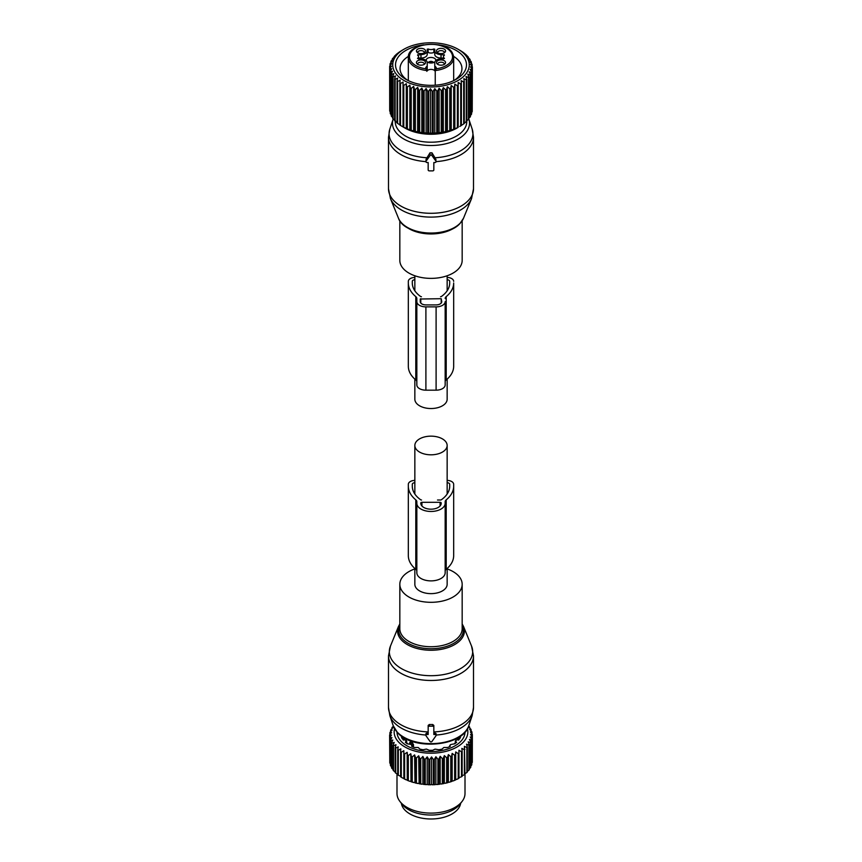 <?xml version="1.0" encoding="UTF-8"?>
<svg xmlns="http://www.w3.org/2000/svg" width="862" height="862" viewBox="0 0 862 862"><rect width="100%" height="100%" fill="white"/><g stroke="black" fill="none" stroke-linecap="round" stroke-linejoin="round"><path stroke-width="1.29" d="M447.152 379.108L447.152 399.203A16.152 9.32 180 0 1 437.185 407.823A16.152 9.32 180 0 1 419.578 405.797A16.152 9.32 180 0 1 414.848 399.203L414.848 379.108M462.172 220.769L462.172 260.378A31.172 17.994 180 0 1 458.358 269.009A31.172 17.994 180 0 1 423.285 277.812A31.172 17.994 180 0 1 399.828 260.378L399.828 220.769M427.013 157.768A41.926 24.211 180 0 1 389.829 129.084L388.493 137.263A42.507 24.545 180 0 0 425.936 161.625L426.087 159.211L430.019 152.811L430.019 155.591L426.087 161.151A1.131 0.927 180 0 0 427.078 162.541L428.166 162.541L428.166 168.252M393.212 118.956L393.18 119.053A38.51 22.24 180 0 0 417.962 144.191A38.51 22.24 180 0 0 464.801 133.922A38.51 22.24 180 0 0 468.82 119.053L472.171 129.084A41.926 24.211 180 0 1 467.797 145.269A41.926 24.211 180 0 1 434.987 157.768L431.981 152.811L430.019 152.811M434.987 157.768L436.064 161.614A1.131 0.927 180 0 0 435.913 161.151L431.981 155.591A1.131 0.927 180 0 0 430.019 155.591M472.171 129.084L473.507 137.263A42.507 24.545 180 0 1 468.303 149.029A42.507 24.545 180 0 1 436.064 161.625A1.131 0.927 180 0 1 434.922 162.541L433.834 162.541L433.834 168.252M433.834 162.541L433.834 169.943A1.131 0.927 180 0 1 432.702 170.87L429.298 170.87A1.131 0.927 180 0 1 428.166 169.943L428.166 162.541M426.227 60.599A4.816 2.78 180 0 1 426.184 60.232A4.816 2.78 180 0 1 430.31 57.485A4.816 2.78 180 0 1 435.622 59.456A4.816 2.78 180 0 1 435.816 60.232A4.816 2.78 180 0 1 435.773 60.599M434.901 61.87A4.816 2.78 180 0 1 427.099 61.87M437.627 64.294A3.405 1.961 180 0 1 437.616 64.165A3.405 1.961 180 0 1 440.062 62.279A3.405 1.961 180 0 1 444.415 64.165A3.405 1.961 180 0 1 444.415 64.294M417.585 64.294A3.405 1.961 180 0 1 417.585 64.165A3.405 1.961 180 0 1 420.494 62.226A3.405 1.961 180 0 1 424.244 63.616A3.405 1.961 180 0 1 424.384 64.165A3.405 1.961 180 0 1 424.373 64.294M417.585 52.722A3.405 1.961 180 0 1 417.585 52.604A3.405 1.961 180 0 1 420.02 50.718A3.405 1.961 180 0 1 424.384 52.604A3.405 1.961 180 0 1 424.373 52.722M437.627 52.722A3.405 1.961 180 0 1 437.616 52.604A3.405 1.961 180 0 1 440.536 50.653A3.405 1.961 180 0 1 444.286 52.043A3.405 1.961 180 0 1 444.415 52.604A3.405 1.961 180 0 1 444.415 52.722M441.021 54.575L441.021 58.045A6.239 3.599 0 0 1 434.782 54.446L434.782 50.977A6.239 3.599 0 0 0 441.021 54.575L444.48 55.114A4.536 2.618 0 0 0 443.467 56.763A4.536 2.618 0 0 0 444.48 58.411L441.021 58.95A6.239 3.599 0 0 0 434.782 62.549L434.782 69.294A17.003 9.816 0 0 0 435.159 71.341A4.245 2.457 0 0 0 434.782 70.738A4.245 2.457 0 0 0 431 69.402A4.245 2.457 0 0 0 427.218 70.738A4.245 2.457 0 0 0 426.841 71.341A17.003 9.816 0 0 0 427.218 69.294L427.218 65.824A17.003 9.816 0 0 1 427.207 66.18L426.841 68.798A4.245 2.457 0 0 0 426.755 69.305L426.755 70.544A22.671 13.092 180 0 1 409.245 61.374A22.671 13.092 180 0 1 408.329 57.689L408.329 80.619M441.021 58.045L443.467 58.045M434.782 52.701L433.855 52.453L433.855 48.983L434.782 49.231L434.782 50.977M427.218 52.701L428.145 52.453A4.536 2.618 0 0 0 433.855 52.453M418.533 58.045L420.979 58.045A6.239 3.599 0 0 0 427.218 54.446L427.218 49.231L428.145 48.983A4.536 2.618 0 0 0 433.855 48.983M439.739 60.028A4.547 2.629 180 0 1 444.447 60.825A4.547 2.629 180 0 1 445.169 63.616A4.547 2.629 180 0 1 442.303 65.07A4.547 2.629 180 0 1 436.872 63.616A4.547 2.629 180 0 1 439.739 60.028M425.343 61.805A4.547 2.629 180 0 1 425.128 63.616A4.547 2.629 180 0 1 420.979 65.178A4.547 2.629 180 0 1 416.831 63.616A4.547 2.629 180 0 1 416.615 63.292A4.547 2.629 180 0 1 419.697 60.028A4.547 2.629 180 0 1 425.343 61.805M422.261 53.498A4.547 2.629 180 0 1 416.831 52.054A4.547 2.629 180 0 1 419.697 48.466A4.547 2.629 180 0 1 424.406 49.253A4.547 2.629 180 0 1 425.128 52.054A4.547 2.629 180 0 1 422.261 53.498M445.385 50.244A4.547 2.629 180 0 1 445.169 52.054A4.547 2.629 180 0 1 441.021 53.606A4.547 2.629 180 0 1 436.872 52.054A4.547 2.629 180 0 1 436.657 51.72A4.547 2.629 180 0 1 439.739 48.466A4.547 2.629 180 0 1 445.385 50.244M452.755 54.004A22.671 13.092 180 0 1 453.671 57.689A22.671 13.092 180 0 1 435.245 70.544L435.245 69.305A4.245 2.457 0 0 0 435.159 68.798L434.793 66.18A5.387 3.103 180 0 1 436.387 68.378L435.245 70.544L435.245 85.198M420.979 58.045L420.979 54.575A6.239 3.599 0 0 0 427.218 50.977M420.979 54.575L417.52 55.114A4.536 2.618 0 0 1 418.533 56.763A4.536 2.618 0 0 1 417.52 58.411L420.979 58.95A6.239 3.599 180 0 1 427.218 62.549L427.218 65.824M435.245 70.544L435.245 69.305A1.131 0.927 0 0 1 436.387 68.378M426.755 69.305L426.755 69.305A1.131 0.927 180 0 0 425.612 68.378L426.755 70.544M433.791 62.506A4.245 2.457 -3.1 0 0 431.032 61.342L431.032 61.622A3.771 2.177 -3.1 0 1 433.37 62.657M431.388 63.012A3.114 1.799 -3.1 0 0 431.075 62.948L431.032 61.622M428.209 62.506A4.245 2.457 -176.9 0 1 430.968 61.342L430.968 61.622A3.771 2.177 -176.9 0 0 428.629 62.657M430.612 63.012A3.114 1.799 -176.9 0 1 430.925 62.948L430.968 61.622M407.349 128.891L410.398 130A41.376 23.888 0 0 0 411.228 130.27L414.46 131.186A41.376 23.888 0 0 0 415.344 131.401L418.738 132.101A41.376 23.888 0 0 0 419.352 132.209A41.376 23.888 0 0 0 419.654 132.263L423.156 132.737A41.376 23.888 0 0 0 424.093 132.834L427.681 133.093A41.376 23.888 0 0 0 428.629 133.136L432.228 133.168A41.376 23.888 0 0 0 433.187 133.136L436.775 132.942A41.376 23.888 0 0 0 437.713 132.856L441.247 132.425A41.376 23.888 0 0 0 442.174 132.285L445.589 131.638A41.376 23.888 0 0 0 446.484 131.433L449.759 130.571A41.376 23.888 0 0 0 450.61 130.324L453.703 129.257A41.376 23.888 0 0 0 454.5 128.944L457.377 127.695A41.376 23.888 0 0 0 458.099 127.339L457.054 128.029A36.84 21.27 0 0 1 420.624 133.394A36.84 21.27 0 0 1 404.946 128.029L403.05 126.929L403.05 85.015A41.376 23.888 0 0 0 403.761 85.381L403.761 127.264L406.573 128.567A41.376 23.888 0 0 0 407.349 128.891L407.349 87.008A41.376 23.888 180 0 1 406.573 86.685L406.293 83.722L403.761 85.381M403.761 127.264A41.376 23.888 0 0 1 403.05 126.897L403.05 82.041L400.496 83.549A41.376 23.888 180 0 1 399.86 83.14L400.14 80.166L397.608 81.513A41.376 23.888 180 0 1 397.048 81.06L397.608 78.119L395.119 79.304A41.376 23.888 180 0 1 394.656 78.819L395.486 75.931L393.072 76.955A41.376 23.888 180 0 1 392.706 76.449L393.794 73.615L391.488 74.488A41.376 23.888 180 0 1 391.208 73.96L392.544 71.201L390.378 71.934A41.376 23.888 180 0 1 390.206 71.395L391.768 68.723L389.764 69.326A41.376 23.888 180 0 1 389.699 68.777L391.477 66.223L389.646 66.697A41.376 23.888 180 0 1 389.689 66.148L391.65 63.702L390.033 64.079A41.376 23.888 180 0 1 390.174 63.529L392.307 61.224L390.917 61.493A41.376 23.888 180 0 1 391.165 60.965L393.438 58.788L392.285 58.982A41.376 23.888 180 0 1 392.63 58.465L395.022 56.45L394.128 56.58A41.376 23.888 180 0 1 394.57 56.084L396.412 54.295A41.376 23.888 180 0 1 396.951 53.843L399.128 52.183A41.376 23.888 180 0 1 399.742 51.763L402.285 50.211M403.05 126.929L400.496 125.421L400.496 83.549M397.048 81.06L397.048 122.943A41.376 23.888 0 0 0 397.608 123.395L397.608 81.513M397.608 123.007L395.119 121.186L395.119 79.304M394.656 78.819L394.656 120.702A41.376 23.888 0 0 0 395.119 121.186M395.486 120.82L393.072 118.837L393.072 76.955M392.706 76.449L392.706 118.331A41.376 23.888 0 0 0 393.072 118.837M392.706 117.501L391.488 116.37L391.488 74.488M391.208 73.96L391.208 115.842A41.376 23.888 0 0 0 391.488 116.37M391.208 114.7L390.378 113.816L390.378 71.934M390.206 71.395L390.206 113.267A41.376 23.888 0 0 0 390.378 113.816M390.206 111.748L389.764 69.326M389.699 68.777L389.699 110.659A41.376 23.888 0 0 0 389.764 111.209M389.699 108.644L389.646 66.697M399.86 83.14L399.86 125.012A41.376 23.888 0 0 0 400.496 125.421M400.14 125.055L397.608 123.395M409.838 130.065L409.838 85.176L407.349 87.008M409.838 85.176L410.398 88.118A41.376 23.888 180 0 0 411.228 88.387L413.641 86.405L414.46 89.303A41.376 23.888 180 0 0 415.344 89.519L417.65 87.385L418.738 90.219A41.376 23.888 180 0 0 419.352 90.327A41.376 23.888 180 0 0 419.654 90.381L421.82 88.107L423.156 90.866A41.376 23.888 180 0 0 424.093 90.963L426.108 88.549L427.681 91.221A41.376 23.888 180 0 0 428.629 91.253L430.45 88.721L432.228 91.286A41.376 23.888 180 0 0 433.187 91.264L434.804 88.624L436.775 91.06A41.376 23.888 180 0 0 437.713 90.973L439.114 88.236L441.247 90.553A41.376 23.888 180 0 0 442.174 90.413L443.316 87.59L445.589 89.756A41.376 23.888 180 0 0 446.484 89.562L447.378 86.674L449.759 88.7A41.376 23.888 180 0 0 450.61 88.441L451.235 85.51L453.703 87.374A41.376 23.888 180 0 0 454.5 87.073L454.845 84.11L457.377 85.812A41.376 23.888 180 0 0 458.099 85.457L458.175 82.483L460.717 84.023A41.376 23.888 180 0 0 461.375 83.625L461.17 80.651L463.702 82.041A41.376 23.888 180 0 0 464.284 81.599L463.788 78.647L466.299 79.875A41.376 23.888 180 0 0 466.784 79.401L466.019 76.492L468.454 77.558A41.376 23.888 180 0 0 468.853 77.052L467.829 74.197L470.167 75.113A41.376 23.888 180 0 0 470.458 74.585L469.187 71.815L471.395 72.58A41.376 23.888 180 0 0 471.589 72.042L470.081 69.348L472.128 69.984A41.376 23.888 180 0 0 472.225 69.434L470.501 66.848L472.376 67.355A41.376 23.888 180 0 0 472.365 66.805L470.436 64.338L472.107 64.725A41.376 23.888 180 0 0 471.999 64.176L469.898 61.838L471.352 62.129A41.376 23.888 180 0 0 471.126 61.601L468.885 59.392L470.102 59.597A41.376 23.888 180 0 0 469.779 59.079L467.419 57.021L468.378 57.161A41.376 23.888 180 0 0 467.958 56.666L466.202 54.856A41.376 23.888 180 0 0 465.685 54.392L463.594 52.69A41.376 23.888 180 0 0 462.991 52.259L460.588 50.718A41.376 23.888 180 0 0 460.254 50.513A41.376 23.888 180 0 0 459.92 50.319M420.225 86.06A38.251 22.089 180 0 1 403.944 49.242A38.251 22.089 180 0 1 441.775 43.671A38.251 22.089 180 0 1 458.056 49.242A38.251 22.089 180 0 1 463.907 76.136A38.251 22.089 180 0 1 420.225 86.06M390.033 65.706L390.033 64.079M390.917 62.721L390.917 61.493M392.285 59.877L392.285 58.982M394.128 57.194L394.128 56.58M472.225 109.431L472.376 67.355M471.589 112.502L472.128 111.866A41.376 23.888 0 0 0 472.225 111.317L472.225 69.434M470.458 115.411L471.395 114.463A41.376 23.888 0 0 0 471.589 113.924L471.589 72.042M468.853 118.18L470.167 116.995A41.376 23.888 0 0 0 470.458 116.467L470.458 74.585M466.019 121.38L468.454 119.43A41.376 23.888 0 0 0 468.853 118.934L468.853 77.052M463.788 123.535L466.299 121.747A41.376 23.888 0 0 0 466.784 121.273L466.784 79.401M461.17 125.54L463.702 123.912A41.376 23.888 0 0 0 464.284 123.481L464.284 81.599M459.758 126.466L460.717 125.906A41.376 23.888 0 0 0 461.375 125.507L461.375 83.625M418.738 132.101L418.738 90.219M417.65 132.274L417.65 87.385M415.344 131.401L415.344 89.519M414.46 131.186L414.46 89.303M413.641 131.293L413.641 86.405M411.228 130.27L411.228 88.387M410.398 130L410.398 88.118M406.573 128.567L406.573 86.685M406.293 128.61L406.293 83.722M423.921 44.792A35.482 20.483 0 0 0 421.012 45.212A35.482 20.483 0 0 0 405.916 79.347A35.482 20.483 0 0 0 440.988 84.519A35.482 20.483 0 0 0 456.084 79.347A35.482 20.483 0 0 0 464.974 58.961A35.482 20.483 0 0 0 438.079 44.792M468.378 57.851L468.378 57.161M470.102 60.577L470.102 59.597M471.352 63.454L471.352 62.129M472.107 66.482L472.107 64.725M472.128 111.866L472.128 69.984M471.395 114.463L471.395 72.58M470.167 116.995L470.167 75.113M468.454 119.43L468.454 77.558M466.299 121.747L466.299 79.875M463.702 123.912L463.702 82.041M460.717 125.906L460.717 84.023M458.175 127.371L458.175 82.483M458.099 127.339L458.099 85.457M457.377 127.695L457.377 85.812M454.845 128.998L454.845 84.11M454.5 128.944L454.5 87.073M453.703 129.257L453.703 87.374M451.235 130.399L451.235 85.51M450.61 130.324L450.61 88.441M449.759 130.571L449.759 88.7M447.378 131.563L447.378 86.674M446.484 131.433L446.484 89.562M445.589 131.638L445.589 89.756M443.316 132.479L443.316 87.59M442.174 132.285L442.174 90.413M441.247 132.425L441.247 90.553M439.114 133.125L439.114 88.236M437.713 132.856L437.713 90.973M436.775 132.942L436.775 91.06M434.804 133.513L434.804 88.624M433.187 133.136L433.187 91.264M432.228 133.168L432.228 91.286M430.45 133.61L430.45 88.721M428.629 133.136L428.629 91.253M427.681 133.093L427.681 91.221M426.108 133.438L426.108 88.549M424.093 132.834L424.093 90.963M423.156 132.737L423.156 90.866M421.82 132.996L421.82 88.107M419.654 132.263L419.654 90.381M408.437 56.332A30.946 17.865 0 0 0 400.054 68.561A30.946 17.865 0 0 0 407.629 80.274M454.371 80.274A30.946 17.865 0 0 0 461.946 68.561A30.946 17.865 0 0 0 453.563 56.332M414.848 277.435A6.799 3.922 180 0 0 408.329 281.357L408.329 282.984A41.085 23.727 180 0 0 415.796 296.625A5.668 3.276 180 0 1 416.831 298.511L416.831 384.937A9.073 5.237 180 0 0 425.903 390.174L436.097 390.174A9.073 5.237 180 0 0 445.169 384.937L445.169 301.635A9.073 5.237 180 0 1 436.097 306.872L436.097 390.174M445.169 301.635L445.169 381.801A5.668 3.276 180 0 1 446.204 379.926A41.085 23.727 180 0 0 453.671 366.285L453.671 282.984A41.085 23.727 180 0 1 446.204 296.625L446.204 379.926M421.464 296.733A1.131 0.657 180 0 1 420.591 296.485A37.12 21.431 180 0 1 412.295 282.984L412.295 281.357L412.295 282.984M412.295 281.357A2.834 1.638 180 0 1 414.848 279.73M447.152 279.73A2.834 1.638 180 0 1 449.705 281.357L449.705 282.984A37.12 21.431 180 0 1 441.409 296.485A1.131 0.657 180 0 1 440.536 296.733M420.236 299.017L441.204 298.694L441.764 301.635A5.668 3.276 180 0 1 436.097 304.911L425.903 304.911A5.668 3.276 180 0 1 420.236 301.635L420.236 299.017L420.236 301.635M445.169 298.511A5.668 3.276 180 0 1 446.204 296.625M453.671 282.984L453.671 364.648M447.152 277.435A6.799 3.922 180 0 1 453.671 281.357M408.329 282.984L408.329 366.285A41.085 23.727 180 0 0 415.796 379.926A5.668 3.276 180 0 1 416.831 381.801M436.097 306.872L425.903 306.872A9.073 5.237 180 0 1 416.831 301.635M414.848 568.457L414.848 584.307A16.152 9.32 0 0 0 419.578 590.901A16.152 9.32 0 0 0 437.185 592.927A16.152 9.32 0 0 0 447.152 584.307L447.152 568.457M419.578 452.076A16.152 9.32 0 0 0 437.185 454.102A16.152 9.32 0 0 0 447.152 445.482A16.152 9.32 0 0 0 442.421 438.887A16.152 9.32 0 0 0 424.815 436.862A16.152 9.32 0 0 0 414.848 445.482A16.152 9.32 0 0 0 419.578 452.076M414.848 568.92A31.172 17.994 0 0 0 399.828 584.307A31.172 17.994 0 0 0 403.642 592.937A31.172 17.994 0 0 0 438.715 601.751A31.172 17.994 0 0 0 462.172 584.307A31.172 17.994 0 0 0 458.358 575.676A31.172 17.994 0 0 0 447.152 568.92M426.087 733.961L427.078 732.743L428.166 732.797M433.834 732.797L434.922 732.743L434.922 734.51L433.834 734.51L433.834 727.097A1.131 0.927 180 0 0 432.702 726.181L429.298 726.181A1.131 0.927 180 0 0 428.166 727.097L428.166 734.51L427.078 734.51A1.131 0.927 180 0 0 426.087 735.889L430.019 741.449A1.131 0.927 180 0 0 431.981 741.449L435.913 735.889A1.131 0.927 180 0 0 434.922 734.51M435.913 733.961L434.922 732.743M393.18 725.632L397.544 732.678C413.038 750.856 463.314 746.567 468.82 725.632A38.51 22.24 0 0 1 436.937 743.389A38.51 22.24 0 0 1 397.199 732.086A38.51 22.24 0 0 1 393.18 725.632L389.829 715.611L388.493 707.422A42.507 24.545 0 0 0 393.697 719.188A42.507 24.545 0 0 0 428.166 731.913L428.166 725.416L429.298 724.522A42.507 24.545 0 0 0 432.702 724.522L432.702 726.181M436.064 735.049A41.926 24.211 0 0 0 472.171 715.611L473.507 707.422A42.507 24.545 0 0 1 433.834 731.913L433.834 725.416L432.702 724.522M433.834 725.416L433.834 727.097M428.166 725.416L428.166 727.097M401.358 803.298A29.75 17.175 0 0 0 428.058 818.9A29.75 17.175 0 0 0 459.554 806.638A29.75 17.175 0 0 0 460.642 803.298M461.504 751.772L458.95 750.263L458.95 777.686L461.504 776.759A41.376 23.888 0 0 0 462.14 776.35L462.14 751.362A41.376 23.888 180 0 1 461.504 751.772L461.504 776.759M458.239 753.614A41.376 23.888 180 0 0 458.95 753.237L458.95 778.235A41.376 23.888 180 0 1 458.239 778.601L458.239 753.614L455.707 751.944L455.427 754.907A41.376 23.888 180 0 1 454.651 755.231L454.651 780.218L453.132 780.95A40.245 23.231 180 0 0 455.599 779.927L455.427 779.894A41.376 23.888 180 0 1 454.651 780.218M455.707 751.944L455.707 779.367L456.698 779.42A40.245 23.231 0 0 0 458.95 778.257L458.95 778.235M464.952 749.283A41.376 23.888 180 0 1 464.392 749.735L464.392 774.722A41.376 23.888 180 0 0 464.952 774.27L464.392 746.341L466.881 747.526L466.881 772.514L464.952 773.688M468.659 726.084L469.37 726.688A41.376 23.888 180 0 1 469.715 727.205L468.562 727.011L470.835 729.187A41.376 23.888 180 0 1 471.083 729.715L469.693 729.446L471.826 731.752A41.376 23.888 180 0 1 471.967 732.301L470.35 731.924L472.311 734.37A41.376 23.888 180 0 1 472.354 734.92L470.523 734.446L472.301 736.999A41.376 23.888 180 0 1 472.236 737.549L470.232 736.945L471.794 739.618A41.376 23.888 180 0 1 471.622 740.156L469.456 739.424L470.792 742.182A41.376 23.888 180 0 1 470.512 742.71L468.206 741.837L469.294 744.671A41.376 23.888 180 0 1 468.928 745.177L466.514 744.154L467.344 747.052A41.376 23.888 180 0 1 466.881 747.526M467.419 728.724A36.84 21.27 180 0 1 441.376 752.343A36.84 21.27 180 0 1 394.58 728.724M443.262 758.441A41.376 23.888 180 0 1 442.648 758.549A41.376 23.888 180 0 1 442.346 758.603L442.346 783.59A41.376 23.888 0 0 0 442.648 783.536A41.376 23.888 180 0 0 443.262 783.429L443.262 758.441L444.35 755.608L446.656 757.741L446.656 782.728L445.245 783.278A40.245 23.231 180 0 0 448.035 782.588L447.54 782.513A41.376 23.888 180 0 1 446.656 782.728M454.651 755.231L452.162 753.41L451.602 756.34A41.376 23.888 180 0 1 450.772 756.61L448.359 754.627L447.54 757.526A41.376 23.888 180 0 1 446.656 757.741M464.392 749.735L461.86 748.388L462.14 751.362M456.698 779.42L458.239 778.601M455.707 779.367L455.599 779.927M452.162 753.41L452.162 780.821L453.132 780.95M452.162 780.821L451.947 781.381A40.245 23.231 180 0 1 449.307 782.233L450.772 781.597L450.772 756.61M448.359 754.627L448.359 782.049L449.307 782.233M448.359 782.049L448.035 782.588M444.35 755.608L444.35 783.03L445.245 783.278M444.35 783.03L443.93 783.547A40.245 23.231 180 0 1 442.325 783.838A40.245 23.231 180 0 1 441.021 784.043L442.346 783.59M393.406 726.267L392.221 727.302A41.376 23.888 180 0 0 391.898 727.83L393.115 727.614L390.874 729.823A41.376 23.888 180 0 0 390.648 730.351L392.102 730.06L390.001 732.398A41.376 23.888 180 0 0 389.893 732.948L391.563 732.56L389.635 735.027A41.376 23.888 180 0 0 389.624 735.577L391.499 735.071L389.775 737.656A41.376 23.888 180 0 0 389.872 738.206L391.919 737.57L390.411 740.264A41.376 23.888 180 0 0 390.605 740.803L392.813 740.038L391.542 742.818A41.376 23.888 180 0 0 391.833 743.335L394.171 742.419L393.147 745.274A41.376 23.888 180 0 0 393.546 745.781L395.981 744.714L395.216 747.623A41.376 23.888 180 0 0 395.701 748.097L398.212 746.869L397.716 749.821A41.376 23.888 180 0 0 398.298 750.263L400.83 748.873L400.625 751.847A41.376 23.888 180 0 0 401.283 752.246L403.825 750.705L403.901 753.679A41.376 23.888 180 0 0 404.623 754.034L407.155 752.332L407.5 755.295A41.376 23.888 180 0 0 408.297 755.597L410.765 753.733L411.389 756.664A41.376 23.888 180 0 0 412.241 756.922L414.622 754.896L415.516 757.784A41.376 23.888 180 0 0 416.411 757.978L418.684 755.812L419.826 758.635A41.376 23.888 180 0 0 420.753 758.775L422.886 756.47L424.287 759.196A41.376 23.888 180 0 0 425.225 759.282L427.196 756.847L428.813 759.487A41.376 23.888 180 0 0 429.772 759.508L431.55 756.944L433.37 759.476A41.376 23.888 180 0 0 434.319 759.444L435.892 756.771L437.907 759.185A41.376 23.888 180 0 0 438.844 759.088L440.18 756.33L440.18 783.741L441.021 784.043M440.18 783.741L439.652 784.237A40.245 23.231 180 0 1 436.678 784.549L437.907 784.172A41.376 23.888 0 0 0 438.844 784.075L438.844 759.088M435.892 756.771L435.892 784.194L436.678 784.549M435.892 784.194L435.278 784.646A40.245 23.231 180 0 1 432.261 784.765L433.37 784.463A41.376 23.888 0 0 0 434.319 784.431L434.319 759.444M431.55 756.944L431.55 784.366L432.261 784.765M431.55 784.366L430.849 784.776A40.245 23.231 180 0 1 427.821 784.7L428.813 784.474A41.376 23.888 0 0 0 429.772 784.495L429.772 759.508M427.196 756.847L427.196 784.258L427.821 784.7M427.196 784.258L426.431 784.625A40.245 23.231 180 0 1 423.436 784.366L424.287 784.194A41.376 23.888 0 0 0 425.225 784.269L425.225 759.282M422.886 756.47L422.886 783.881L423.436 784.366M422.886 783.881L422.057 784.194A40.245 23.231 180 0 1 419.126 783.741L419.826 783.623A41.376 23.888 0 0 0 420.753 783.763L420.753 758.775M418.684 755.812L419.126 783.741M418.684 783.235L417.79 783.493A40.245 23.231 180 0 1 414.967 782.858L415.516 782.771A41.376 23.888 0 0 0 416.411 782.976L416.411 757.978M414.622 754.896L414.967 782.858M414.622 782.319L413.695 782.524A40.245 23.231 180 0 1 411.012 781.705L411.389 781.651A41.376 23.888 0 0 0 412.241 781.909L412.241 756.922M410.765 753.733L411.012 781.705M410.765 781.155L409.806 781.295A40.245 23.231 180 0 1 407.284 780.315L407.5 780.282A41.376 23.888 0 0 0 408.297 780.584L408.297 755.597M407.155 752.332L407.284 780.315M407.155 779.744L406.164 779.83A40.245 23.231 180 0 1 403.858 778.698L403.901 778.666A41.376 23.888 0 0 0 404.623 779.022L404.623 754.034M403.825 750.705L403.858 778.698M403.825 778.127L402.834 778.138A40.245 23.231 180 0 1 402.543 777.977A40.245 23.231 180 0 1 402.446 777.912M400.625 776.285L398.298 775.25L398.298 750.263M397.716 774.238L395.701 773.085L395.701 748.097M395.216 771.996L393.546 770.768L393.546 745.781M467.344 771.404L468.928 770.165L468.928 745.177M462.14 775.789L464.392 774.722M467.344 747.052L467.344 772.04A41.376 23.888 180 0 1 466.881 772.514M469.294 744.671L469.294 769.658A41.376 23.888 180 0 1 468.928 770.165M469.111 769.012L470.512 767.697L470.512 742.71M470.792 742.182L470.792 767.169A41.376 23.888 180 0 1 470.512 767.697M470.296 766.544L471.622 765.144L471.622 740.156M471.794 739.618L471.794 764.605A41.376 23.888 180 0 1 471.622 765.144M471.794 763.075L472.236 737.549M472.301 736.999L472.301 761.986A41.376 23.888 180 0 1 472.236 762.536M472.301 759.982L472.354 734.92M471.967 732.301L471.967 733.939M471.083 729.715L471.083 730.944M469.715 727.205L469.715 728.099M440.18 756.33L442.346 758.603M465.006 732.075A34.006 19.632 180 0 1 440.579 750.77A34.006 19.632 180 0 1 396.994 732.075M443.93 783.547L443.262 783.429M447.54 757.526L447.54 782.513M451.602 756.34L451.602 781.338A41.376 23.888 180 0 1 450.772 781.597M455.427 754.907L455.427 779.894M439.652 784.237L438.844 784.075M437.907 759.185L437.907 784.172M435.278 784.646L434.319 784.431M433.37 759.476L433.37 784.463M430.849 784.776L429.772 784.495M428.813 759.487L428.813 784.474M426.431 784.625L425.225 784.269M424.287 759.196L424.287 784.194M422.057 784.194L420.753 783.763M419.826 758.635L419.826 783.623M417.79 783.493L416.411 782.976M415.516 757.784L415.516 782.771M413.695 782.524L412.241 781.909M411.389 756.664L411.389 781.651M409.806 781.295L408.297 780.584M407.5 755.295L407.5 780.282M406.164 779.83L404.623 779.022M403.901 753.679L403.901 778.666M401.283 752.246L401.283 777.233L402.543 777.977M400.625 751.847L400.625 776.834A41.376 23.888 0 0 0 401.283 777.233M397.716 749.821L397.716 774.809A41.376 23.888 0 0 0 398.298 775.25M395.216 747.623L395.216 772.611A41.376 23.888 0 0 0 395.701 773.085M393.147 745.274L393.147 770.262A41.376 23.888 0 0 0 393.546 770.768M391.833 743.335L391.833 768.322L393.266 769.615M391.542 742.818L391.542 767.805A41.376 23.888 0 0 0 391.833 768.322M390.605 740.803L390.605 765.79L391.951 767.169M390.411 740.264L390.411 765.251A41.376 23.888 0 0 0 390.605 765.79M389.872 738.206L390.411 763.829M389.775 737.656L389.775 762.644A41.376 23.888 0 0 0 389.872 763.193M389.624 735.577L389.775 760.769M389.893 732.948L389.893 734.704M390.648 730.351L390.648 731.676M391.898 727.83L391.898 728.799M465.006 773.688L465.006 793.471A34.006 19.632 180 0 1 462.043 801.488A34.006 19.632 180 0 1 440.579 812.316A34.006 19.632 180 0 1 399.957 801.488A34.006 19.632 180 0 1 396.994 793.471L396.994 774.011M399.957 801.488L402.048 804.192A31.711 18.307 0 0 0 439.932 814.288A31.711 18.307 0 0 0 459.952 804.192L462.043 801.488M403.319 740.146L403.696 737.538M402.856 736.924L401.476 737.215A30.547 17.639 180 0 0 402.5 739.036L406.433 740.717L405.345 742.268A30.547 17.639 180 0 0 407.295 743.809L411.206 744.499M406.433 740.717L406.314 743.076M411.605 744.736L411.734 746.373A30.547 17.639 180 0 0 414.406 747.494L418.167 747.483L419.999 749.143A30.547 17.639 180 0 0 423.145 749.735L426.388 749.078L429.341 750.296A30.547 17.639 180 0 0 432.659 750.296L435.051 749.132L438.855 749.735A30.547 17.639 180 0 0 439.598 749.606A30.547 17.639 180 0 0 442.001 749.143L443.833 747.483L447.593 747.494A30.547 17.639 180 0 0 450.266 746.373L449.813 745.738L449.813 746.578M450.395 744.736L449.813 745.738L450.794 744.509L454.705 743.809A30.547 17.639 180 0 0 456.655 742.268L455.686 741.751L455.686 743.076M455.567 740.717L455.686 741.751L455.826 740.426L459.5 739.036A30.547 17.639 180 0 0 460.523 737.215L459.144 736.924M458.681 740.146L458.304 737.538M412.176 742.354L410.969 741.654L409.784 742.538A1.983 1.142 0 0 0 409.676 742.915A1.983 1.142 0 0 0 410.258 743.723L411.465 744.412A1.983 1.142 0 0 0 413.512 744.693L412.176 742.354A2.554 1.476 120 0 0 411.465 744.412M409.676 743.971L409.784 742.538M413.512 747.149L413.512 744.693M416.831 572.702L416.831 503.289A14.169 8.178 0 0 0 431 511.468A14.169 8.178 0 0 0 445.169 503.289L445.169 572.702A14.169 8.178 0 0 1 431 580.88A14.169 8.178 0 0 1 416.831 572.702M416.831 571.161A5.668 3.276 0 0 0 415.796 569.276A41.139 23.748 0 0 1 408.329 555.624L408.329 486.211A41.139 23.748 0 0 0 415.796 499.863A5.668 3.276 0 0 1 416.831 501.738L416.831 503.289M445.169 571.161A5.668 3.276 0 0 1 446.204 569.276L446.204 499.863A5.668 3.276 0 0 0 445.169 501.738L445.169 503.289M446.204 569.276A41.139 23.748 0 0 0 453.671 555.624L453.671 486.211A41.139 23.748 0 0 1 446.204 499.863M447.152 480.393A6.799 3.922 0 0 1 453.671 484.315L453.671 486.211M414.848 480.393A6.799 3.922 0 0 0 408.329 484.315L408.329 486.211M420.796 502.966L420.796 503.289A10.204 5.894 0 0 0 431 509.183A10.204 5.894 0 0 0 441.204 503.289L441.204 502.966A1.131 0.657 0 0 0 440.073 502.309L421.927 502.309A1.131 0.657 0 0 0 420.796 502.966M414.848 482.688A2.834 1.638 0 0 0 412.295 484.315L412.295 486.211A37.163 21.464 0 0 0 420.667 499.777A1.131 0.657 0 0 0 421.54 500.014M437.519 500.014L440.46 500.014A1.131 0.657 0 0 0 441.333 499.777A37.163 21.464 0 0 0 449.705 486.211L449.705 484.315A2.834 1.638 0 0 0 447.152 482.688M455.513 227.072A31.172 17.994 180 0 1 406.487 227.072M466.773 121.283A35.773 20.656 180 0 1 462.398 131.455A35.773 20.656 180 0 1 421.906 141.53A35.773 20.656 180 0 1 395.227 121.262M398.459 218.172C404.041 235.455 447.152 238.742 460.157 223.29L463.54 218.172A33.435 19.309 180 0 1 460.34 222.999A33.435 19.309 180 0 1 426.528 232.869A33.435 19.309 180 0 1 398.459 218.172L390.443 198.572A41.678 24.061 0 0 0 425.429 216.89A41.678 24.061 0 0 0 467.57 204.585A41.678 24.061 0 0 0 471.557 198.572L473.507 188.756A42.507 24.545 180 0 1 468.303 200.523A42.507 24.545 180 0 1 420.484 212.537A42.507 24.545 180 0 1 388.493 188.756L390.443 198.572M426.087 159.211L426.087 161.151M431.981 152.811L431.981 155.591M435.913 159.211L435.913 161.151M426.841 71.341L426.841 68.798M435.159 71.341L435.159 68.798M444.049 55.491L444.049 54.575M428.145 52.453L428.145 48.983M417.951 54.575L417.951 55.491M425.612 68.798A21.539 12.434 180 0 1 410.334 60.265A21.539 12.434 180 0 1 424.934 44.835A21.539 12.434 180 0 1 451.666 53.261A21.539 12.434 180 0 1 436.387 68.798M425.612 68.378A5.387 3.103 180 0 1 427.207 66.18M420.796 298.694L420.796 303.068M441.204 298.694L441.204 303.068M415.796 296.625L415.796 379.926M425.903 306.872L425.903 390.174M399.828 584.307L399.828 628.732A31.172 17.994 0 0 0 403.642 637.363A31.172 17.994 0 0 0 438.715 646.166A31.172 17.994 0 0 0 462.172 628.732L462.172 584.307M399.828 625.069A32.347 18.673 0 0 0 402.608 639.011A32.347 18.673 0 0 0 443.154 647.362A32.347 18.673 0 0 0 462.172 625.069M399.828 623.926L398.459 626.512A33.435 19.309 0 0 0 401.66 640.197A33.435 19.309 0 0 0 442.96 648.978A33.435 19.309 0 0 0 463.54 626.512L462.172 623.926M389.829 715.611A41.926 24.211 0 0 0 394.203 722.625A41.926 24.211 0 0 0 425.936 735.049M471.557 646.112A41.678 24.061 180 0 1 445.913 674.106A41.678 24.061 180 0 1 394.43 663.18A41.678 24.061 180 0 1 390.443 646.112L388.493 655.928A42.507 24.545 0 0 0 393.697 667.694A42.507 24.545 0 0 0 441.516 679.709A42.507 24.545 0 0 0 473.507 655.928L471.557 646.112L463.54 626.512M429.298 724.522L429.298 726.181M427.078 732.743L427.078 734.51M402.856 739.122L402.856 737.01M412.187 746.578L412.187 745.738M459.144 737.01L459.144 739.122M454.285 743.831A27.487 15.872 0 0 0 455.319 742.796M457.56 739.488A27.487 15.872 0 0 0 458.228 737.581M403.772 737.581A27.487 15.872 0 0 0 404.44 739.488M406.681 742.796A27.487 15.872 0 0 0 407.715 743.831M457.959 739.391A27.638 15.958 0 0 0 458.304 738.346M403.696 738.346A27.638 15.958 0 0 0 404.041 739.391M410.969 741.654A2.554 1.476 120 0 0 410.258 743.723M415.796 569.276L415.796 499.863M421.927 505.994L421.927 502.309M440.073 505.994L440.073 502.309M414.848 275.775L414.848 290.796M447.152 275.775L447.152 290.796M393.18 119.053L389.829 129.084M463.54 218.172L471.557 198.572M388.493 137.263L388.493 188.756M473.507 137.263L473.507 188.756M443.467 58.95L443.467 56.763M418.533 58.95L418.533 56.763M453.671 80.619L453.671 57.689L452.679 53.67C446.742 39.102 406.789 42.604 408.329 57.689M403.944 49.242L402.242 50.233M458.056 49.242L460.254 50.513M447.152 494.023L447.152 445.482M414.848 494.023L414.848 445.482M468.82 725.632L472.171 715.611M398.459 626.512L390.443 646.112M473.507 707.422L473.507 655.928M388.493 707.422L388.493 655.928M436.064 733.53L436.064 735.426M425.936 733.53L425.936 735.426M406.681 743.356L406.681 741.245M412.262 746.621L412.262 745.501M449.738 746.621L449.738 745.501M455.319 743.356L455.319 741.245"/></g></svg>
